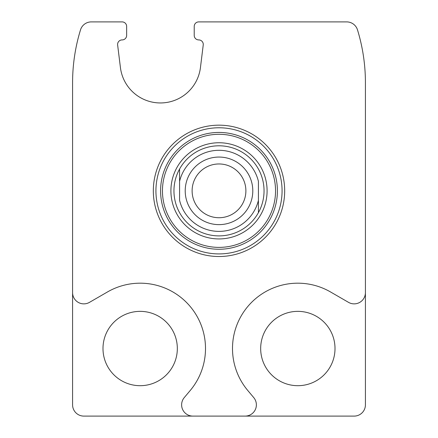 <?xml version="1.0" encoding="UTF-8"?>
<svg xmlns="http://www.w3.org/2000/svg" width="438" height="438" viewBox="0 0 438 438"><rect width="100%" height="100%" fill="white"/><g stroke="black" fill="none" stroke-linecap="round" stroke-linejoin="round"><path stroke-width="0.66" d="M335.01 348.522A37.17 37.17 0 0 0 297.84 311.358A37.17 37.17 0 0 0 260.67 348.522A37.17 37.17 0 0 0 297.84 385.692A37.17 37.17 0 0 0 335.01 348.522M177.33 348.522A37.17 37.17 0 0 0 140.16 311.358A37.17 37.17 0 0 0 102.99 348.522A37.17 37.17 0 0 0 140.16 385.692A37.17 37.17 0 0 0 177.33 348.522M72.582 292.6L72.582 404.838A11.262 11.262 0 0 0 83.844 416.1L245.116 416.1A11.262 11.262 0 0 0 253.744 397.6L247.799 390.515A65.322 65.322 0 0 1 330.504 291.949L348.522 302.357A11.262 11.262 0 0 0 365.418 292.6L365.418 82.722A180.204 180.204 0 0 0 357.49 29.861A11.262 11.262 0 0 0 346.721 21.9L198.726 21.9A4.506 4.506 0 0 0 194.22 26.406L194.22 35.418A4.506 4.506 0 0 0 198.743 39.918A4.506 4.506 0 0 1 203.232 44.977L200.44 67.605A40.312 40.312 0 0 1 120.428 67.605L117.636 44.977A4.506 4.506 0 0 1 122.12 39.918A4.506 4.506 0 0 0 126.642 35.418L126.642 26.406A4.506 4.506 0 0 0 122.142 21.9L91.279 21.9A11.262 11.262 0 0 0 80.51 29.861A180.204 180.204 0 0 0 72.582 82.722L72.582 292.6A11.262 11.262 0 0 0 89.478 302.357L107.496 291.949A65.322 65.322 0 0 1 190.201 390.515L184.256 397.6A11.262 11.262 0 0 0 192.884 416.1M365.418 292.6L365.418 404.838A11.262 11.262 0 0 1 354.156 416.1L245.116 416.1M153.327 190.842A65.673 65.673 0 0 1 251.839 133.968A65.673 65.673 0 0 1 251.839 247.716A65.673 65.673 0 0 1 153.327 190.842M155.928 190.842A63.072 63.072 0 0 1 250.536 136.223A63.072 63.072 0 0 1 250.536 245.466A63.072 63.072 0 0 1 155.928 190.842M170.908 190.842A48.092 48.092 0 0 1 243.046 149.194A48.092 48.092 0 0 1 243.046 232.49A48.092 48.092 0 0 1 170.908 190.842M179.58 181.354A40.548 40.548 0 0 1 258.42 181.354L258.42 200.336A40.548 40.548 0 0 1 179.58 200.336L179.58 169.035A45.054 45.054 0 0 1 258.42 169.035A45.054 45.054 0 0 1 219 235.896A45.054 45.054 0 0 1 179.58 169.035M258.42 200.336L258.42 212.654M192.118 190.842A26.882 26.882 0 0 1 232.441 167.562A26.882 26.882 0 0 1 232.441 214.127A26.882 26.882 0 0 1 192.118 190.842M185.214 190.842A33.786 33.786 0 0 1 235.896 161.584A33.786 33.786 0 0 1 235.896 220.106A33.786 33.786 0 0 1 185.214 190.842M160.587 190.842A58.413 58.413 0 0 1 248.204 140.259A58.413 58.413 0 0 1 248.204 241.431A58.413 58.413 0 0 1 160.587 190.842M162.454 190.842A56.546 56.546 0 0 1 247.273 141.874A56.546 56.546 0 0 1 247.273 239.81A56.546 56.546 0 0 1 162.454 190.842"/></g></svg>
